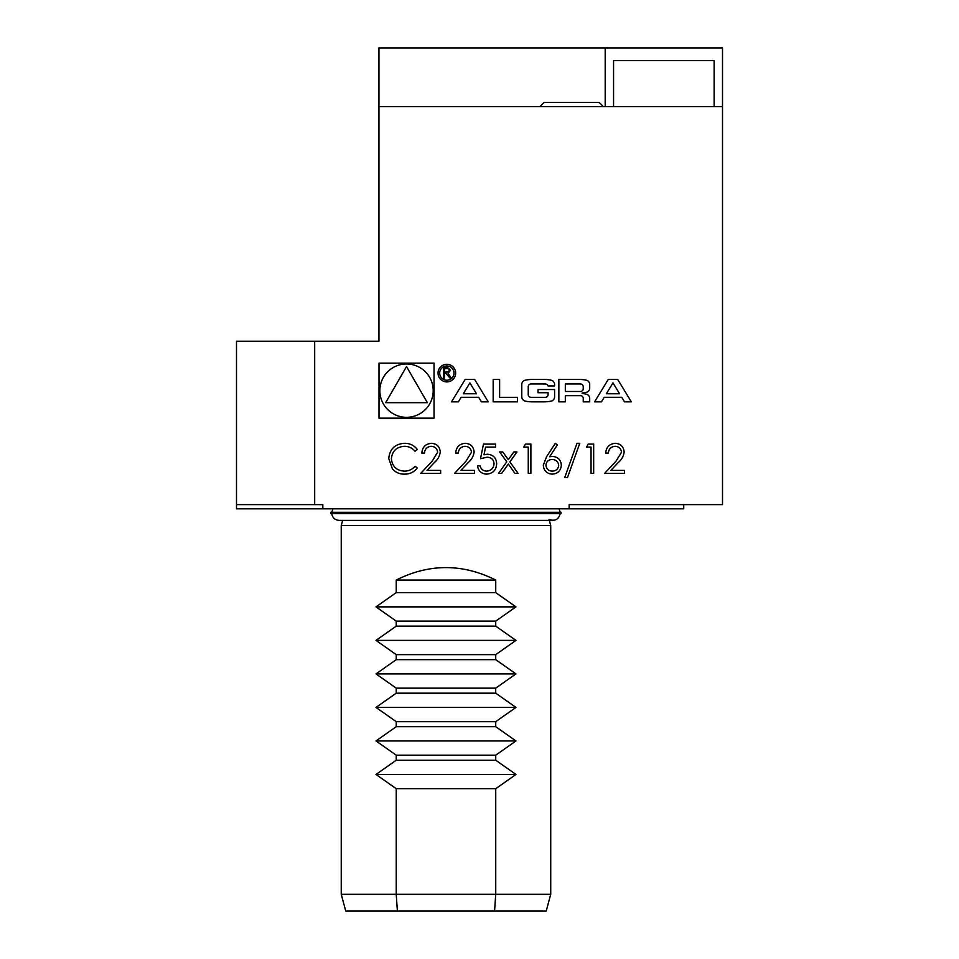 <?xml version="1.0" encoding="UTF-8"?>
<svg xmlns="http://www.w3.org/2000/svg" width="959" height="959" viewBox="0 0 959 959"><rect width="100%" height="100%" fill="white"/><g stroke="black" fill="none" stroke-linecap="round" stroke-linejoin="round"><path stroke-width="1.44" d="M431.274 446.319C427.151 446.654 424.885 448.908 424.477 453.092L421.84 453.092C422.332 447.134 425.52 443.873 431.406 443.31C436.824 443.705 439.773 446.618 440.265 452.025C439.69 456.22 437.712 459.733 434.343 462.562L427.007 470.389L440.649 470.389L440.649 473.386L420.713 473.386L432.089 461.255L437.64 452.264C437.172 448.548 435.05 446.57 431.274 446.319M483.504 444.065L495.539 444.065L495.539 447.074L485.566 447.074L483.983 454.782L487.436 454.218C493.262 454.734 496.33 457.934 496.666 463.808C496.211 470.21 492.806 473.662 486.441 474.142C481.334 473.734 478.349 470.977 477.498 465.87L480.123 465.87C480.962 469.215 483.108 470.965 486.597 471.133C491.152 470.725 493.633 468.244 494.041 463.7C493.621 459.493 491.26 457.335 486.968 457.227L480.495 458.726L483.504 444.065M523.746 447.074L525.46 444.065L530.89 444.065L530.89 473.386L528.253 473.386L528.253 447.074L523.746 447.074M576.994 443.31L579.763 443.31L567.5 477.522L564.731 477.522L576.994 443.31M615.139 446.319C611.015 446.654 608.749 448.908 608.342 453.092L605.716 453.092C606.196 447.134 609.385 443.873 615.27 443.31C620.689 443.705 623.638 446.618 624.141 452.025C623.554 456.22 621.576 459.733 618.207 462.562L610.871 470.389L624.513 470.389L624.513 473.386L604.578 473.386L615.954 461.255L621.504 452.264C621.048 448.548 618.927 446.57 615.139 446.319M481.418 401.845L488.251 401.845L474.633 379.452L465.163 379.452L451.545 401.845L458.378 401.845L461.147 397.29L478.649 397.29L481.418 401.845M438.047 373.099A8.799 8.799 0 0 0 451.245 380.723A8.799 8.799 0 0 0 451.245 365.475A8.799 8.799 0 0 0 438.047 373.099M499.627 397.338L499.627 379.452L493.166 379.452L493.166 401.845L517.512 401.845L517.512 397.338L499.627 397.338M551.173 380.208A31.036 31.036 0 0 0 544.364 379.452L532.005 379.452A31.036 31.036 0 0 0 525.196 380.208A4.363 4.363 0 0 0 521.78 384.463L521.78 396.822A4.363 4.363 0 0 0 525.196 401.09A31.036 31.036 0 0 0 532.005 401.845L544.364 401.845A31.036 31.036 0 0 0 551.173 401.09A4.363 4.363 0 0 0 554.59 396.822L554.59 389.534L538.047 389.534L538.047 392.734L548.116 392.734L548.116 394.545A2.781 2.781 0 0 1 545.335 397.338L531.034 397.338A2.781 2.781 0 0 1 528.241 394.545L528.241 386.741A2.781 2.781 0 0 1 531.034 383.96L545.335 383.96A2.781 2.781 0 0 1 547.997 385.914L554.59 385.914L554.59 384.463A4.363 4.363 0 0 0 551.173 380.208M586.297 380.208A31.036 31.036 0 0 0 579.476 379.452L558.857 379.452L558.857 401.845L565.319 401.845L565.319 395.671L580.459 395.671A2.781 2.781 0 0 1 583.24 398.453L583.24 401.845L589.701 401.845L589.701 398.429A4.363 4.363 0 0 0 586.297 394.173A31.036 31.036 0 0 0 582.137 393.526L582.137 392.974A31.036 31.036 0 0 0 586.297 392.327A4.363 4.363 0 0 0 589.701 388.071L589.701 384.463A4.363 4.363 0 0 0 586.297 380.208M617.704 379.452L608.234 379.452L594.616 401.845L601.449 401.845L604.218 397.29L621.732 397.29L624.501 401.845L631.322 401.845L617.704 379.452M722.511 106.605L378.949 106.605L378.949 341.236L314.672 341.236L314.672 504.638L322.823 504.638L322.823 508.833L569.131 508.833L569.131 504.638L722.511 504.638L722.511 47.95L605.189 47.95L605.189 106.605M434.031 418.16L434.031 363.137L379.021 363.137L379.021 418.16L434.031 418.16M586.536 447.074L588.251 444.065L593.681 444.065L593.681 473.386L591.044 473.386L591.044 447.074L586.536 447.074M546.57 456.7L555.321 443.31L557.359 444.904L549.615 456.748L552.648 456.472C557.97 456.94 560.871 459.841 561.339 465.163C560.835 470.713 557.778 473.698 552.18 474.142C546.726 473.65 543.765 470.677 543.297 465.211L546.57 456.7M506.76 461.878L499.675 451.965L502.804 451.965L508.318 459.685L513.832 451.965L516.973 451.965L509.888 461.89L518.1 473.386L514.971 473.386L508.33 464.084L501.689 473.386L498.548 473.386L506.76 461.878M465.115 446.319C460.991 446.654 458.726 448.908 458.318 453.092L455.681 453.092C456.172 447.134 459.361 443.873 465.247 443.31C470.665 443.705 473.614 446.618 474.106 452.025C473.53 456.22 471.552 459.733 468.184 462.562L460.847 470.389L474.489 470.389L474.489 473.386L454.554 473.386L465.93 461.255L471.48 452.264C471.013 448.548 468.891 446.57 465.115 446.319M404.53 443.31C409.817 443.286 414.084 445.336 417.333 449.447L415.031 451.209C412.238 447.937 408.69 446.307 404.374 446.319C396.511 446.87 392.183 451.018 391.392 458.762C392.207 466.577 396.606 470.701 404.554 471.133C408.786 471.097 412.274 469.466 415.031 466.242L417.333 467.992C414.084 472.104 409.829 474.154 404.566 474.142C399.747 474.249 395.719 472.535 392.471 469.011L388.755 458.558C389.678 449.052 394.94 443.969 404.53 443.31M559.025 508.833L560.224 512.31M561.063 512.31L330.903 512.31L330.903 513.568L561.063 513.568L561.063 512.31M560.224 513.568C558.617 519.538 554.901 521.492 549.063 519.394M396.235 580.051C429.392 563.448 462.562 563.448 495.731 580.051L396.235 580.051L396.235 592.626L495.731 592.626L515.966 606.867L495.731 621.12L396.235 621.12L375.988 606.867L515.966 606.867M396.235 688.154L375.988 673.901L515.966 673.901L495.731 688.154L396.235 688.154L396.235 693.177L495.731 693.177L515.966 707.43L495.731 721.671L396.235 721.671L375.988 707.43L515.966 707.43M375.988 673.901L396.235 659.66L495.731 659.66L515.966 673.901M495.731 654.637L396.235 654.637L375.988 640.384L515.966 640.384L495.731 654.637L495.731 659.66M396.235 659.66L396.235 654.637M375.988 640.384L396.235 626.143L495.731 626.143L515.966 640.384M495.731 580.051L495.731 592.626M396.235 626.143L396.235 621.12M495.731 621.12L495.731 626.143M375.988 606.867L396.235 592.626M495.731 688.154L495.731 693.177M375.988 707.43L396.235 693.177M375.988 740.947L396.235 726.694L495.731 726.694L515.966 740.947L495.731 755.189L396.235 755.189L375.988 740.947L515.966 740.947M495.731 721.671L495.731 726.694M396.235 726.694L396.235 721.671M375.988 774.464L396.235 760.211L495.731 760.211L515.966 774.464L495.731 788.706L495.731 894.291L396.235 894.291L396.235 788.706L375.988 774.464L515.966 774.464M495.731 755.189L495.731 760.211M396.235 760.211L396.235 755.189M495.731 788.706L396.235 788.706M550.73 525.592L341.236 525.592L341.236 894.291L396.235 894.291L397.374 911.05L494.58 911.05L495.731 894.291L550.73 894.291L550.73 525.592L549.339 520.389M494.58 911.05L546.234 911.05L550.73 894.291M341.236 894.291L345.731 911.05L397.374 911.05M603.235 106.605A41.693 41.693 0 0 0 599.075 102.421L544.28 102.421A41.693 41.693 0 0 0 540.109 106.605M613.568 106.605L613.568 60.525L714.131 60.525L714.131 106.605M378.949 106.605L378.949 47.95L605.189 47.95M314.672 504.638L236.489 504.638L236.489 341.236L314.672 341.236M322.823 508.833L236.489 508.833L236.489 504.638M569.131 508.833L683.731 508.833L683.731 504.638M379.848 390.649A26.672 26.672 0 0 0 419.862 413.749A26.672 26.672 0 0 0 419.862 367.549A26.672 26.672 0 0 0 379.848 390.649M385.686 402.672L427.366 402.672L406.52 366.59L385.686 402.672M612.969 382.893L619.574 393.753L606.364 393.753L612.969 382.893M580.459 391.476A2.781 2.781 0 0 0 583.24 388.695L583.24 386.741A2.781 2.781 0 0 0 580.459 383.96L565.319 383.96L565.319 391.476L580.459 391.476M439.713 373.099A7.121 7.121 0 0 0 450.406 379.273A7.121 7.121 0 0 0 450.406 366.925A7.121 7.121 0 0 0 439.713 373.099M450.55 370.282L447.373 367.321L443.418 367.321L443.418 378.086L444.532 378.086L444.532 373.327L445.959 373.327L449.975 378.086L451.245 378.086L448.033 373.255L450.55 370.282M444.532 368.58L447.445 368.58A1.738 1.738 0 0 1 449.184 370.318A1.738 1.738 0 0 1 447.445 372.068L444.532 372.068L444.532 368.58M469.898 382.893L476.503 393.753L463.293 393.753L469.898 382.893M558.713 465.319C558.15 461.603 555.944 459.649 552.096 459.481C548.356 459.685 546.306 461.627 545.923 465.319C546.426 468.987 548.56 470.929 552.324 471.133C556.076 470.917 558.21 468.987 558.713 465.319M332.941 508.833L331.742 512.31M331.742 513.568C332.449 517.752 334.931 520.03 339.162 520.389L552.792 520.389M342.627 520.389L341.236 525.592"/></g></svg>
